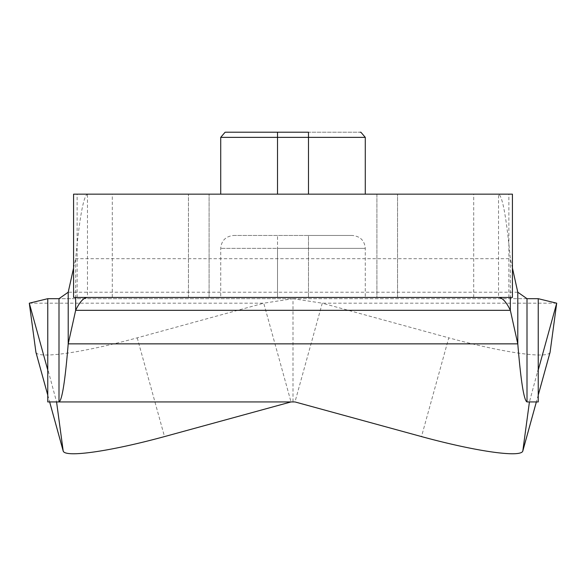 <?xml version="1.0" encoding="UTF-8"?>
<svg xmlns="http://www.w3.org/2000/svg" width="586" height="586" viewBox="0 0 586 586"><rect width="100%" height="100%" fill="white"/><g stroke="black" fill="none" stroke-linecap="round" stroke-linejoin="round"><path stroke-width="0.44" stroke-dasharray="2.93 2.2" d="M512.428 268.073L510.34 258.69C506.399 217.281 502.466 195.768 498.525 194.156L498.525 297.417L87.475 297.417L112.3 297.417L112.3 194.156L87.475 194.156L87.475 297.417M73.572 297.417L112.3 297.417M498.525 297.417L512.428 297.417M277.508 297.417L365.283 297.417L277.508 297.417L277.508 248.369L220.717 248.369L365.283 248.369L277.508 248.369L277.508 297.417M376.901 297.417L209.099 297.417L397.55 297.417L376.901 297.417L376.901 194.156L397.55 194.156L188.45 194.156L376.901 194.156L376.901 297.417M188.45 297.417L209.099 297.417L188.45 297.417L188.45 194.156L188.45 297.417M529.429 401.937L538.241 401.937L538.241 369.07L529.429 401.937L527.004 401.937M35.951 352.369A103.261 12.951 -15.4 0 0 137.234 337.836L263.744 303.189L291.015 401.937L294.985 401.937L322.256 303.189L448.766 337.836L421.495 436.585M58.996 401.937L47.759 401.937L47.759 369.07L56.571 401.937M473.7 297.417L473.7 194.156L498.525 194.156L87.475 194.156C83.534 195.768 79.601 217.281 75.66 258.69L510.34 258.69L510.34 297.417M473.7 194.156L512.428 194.156M73.572 194.156L112.3 194.156M73.572 268.073L75.66 258.69L75.66 297.417M29.3 303.189L263.744 303.189L293 298.684L47.759 298.684L47.759 369.07M47.759 370.044L48.272 371.883M556.7 303.189L322.256 303.189L293 298.684L293 401.937M538.241 370.044L537.728 371.883M293 298.684L538.241 298.684L538.241 369.07M527.004 298.684L58.996 298.684M277.508 194.156L220.717 194.156L308.492 194.156L277.508 194.156L277.508 137.366L220.717 137.366M308.492 194.156L365.283 194.156L308.492 194.156L308.492 137.366L277.508 137.366L277.508 132.202L360.119 132.202L308.492 132.202L308.492 137.366L365.283 137.366M397.55 297.417L397.55 194.156L397.55 297.417M209.099 297.417L209.099 194.156L209.099 297.417M550.049 352.369A103.261 12.951 15.4 0 1 448.766 337.836M233.624 235.462L352.376 235.462L277.508 235.462L277.508 248.369L277.508 235.462L233.624 235.462C225.713 236.297 221.413 240.597 220.717 248.369L220.717 297.417M508.868 297.417L508.868 194.156M77.132 297.417L77.132 194.156M47.759 395.067L49.656 401.937M137.234 337.836L164.505 436.585M538.241 395.067L536.344 401.937M517.79 292.224L68.21 292.224M352.376 235.462L308.492 235.462L308.492 297.417L308.492 235.462L352.376 235.462C360.287 236.297 364.587 240.597 365.283 248.369L365.283 297.417M47.759 395.125L49.642 401.937M538.241 395.125L536.358 401.937"/><path stroke-width="0.88" d="M512.428 297.417L73.572 297.417L73.572 194.156L512.428 194.156L512.428 297.417M87.475 297.417C83.534 297.739 79.601 302.039 75.66 310.324L68.21 343.857C65.141 381.127 62.065 400.487 58.996 401.937L47.759 401.937L47.759 298.684L29.3 303.189L47.759 370.044M538.241 395.125L550.049 352.369A103.261 12.951 15.4 0 0 550.093 352.157L556.7 303.189L538.241 298.684L538.241 401.937L527.004 401.937C523.935 400.487 520.859 381.127 517.79 343.857L510.34 310.324C506.399 302.039 502.466 297.739 498.525 297.417M536.358 401.937L522.778 451.117A103.261 12.951 -164.6 0 1 421.495 436.585L294.985 401.937L58.996 401.937L291.015 401.937L164.505 436.585A103.261 12.951 164.6 0 1 63.222 451.117A103.261 12.951 164.6 0 1 63.178 450.898L56.571 401.937M538.241 298.684L527.004 298.684L527.004 401.937M527.004 298.684L517.79 292.224L517.79 343.857L68.21 343.857L68.21 292.224L58.996 298.684L58.996 401.937M510.34 297.417L510.34 310.324L75.66 310.324L75.66 297.417M517.79 292.224L512.428 268.073M73.572 268.073L68.21 292.224M58.996 298.684L47.759 298.684M29.3 303.189L35.907 352.157L47.759 395.067M522.778 451.117A103.261 12.951 -164.6 0 0 522.822 450.898L529.429 401.937M556.7 303.189L538.241 370.044M220.717 194.156L220.717 137.366L277.508 137.366L277.508 132.202L225.881 132.202L308.492 132.202L308.492 194.156M47.759 395.125L35.951 352.369A103.261 12.951 -15.4 0 1 35.907 352.157M49.656 401.937L63.178 450.898M550.093 352.157L538.241 395.067M536.344 401.937L522.822 450.898M365.283 194.156L365.283 137.366L277.508 137.366L277.508 194.156M220.717 137.366L225.075 132.268L225.881 132.202M365.283 137.366L360.925 132.268L360.119 132.202M49.642 401.937L63.222 451.117"/></g></svg>

